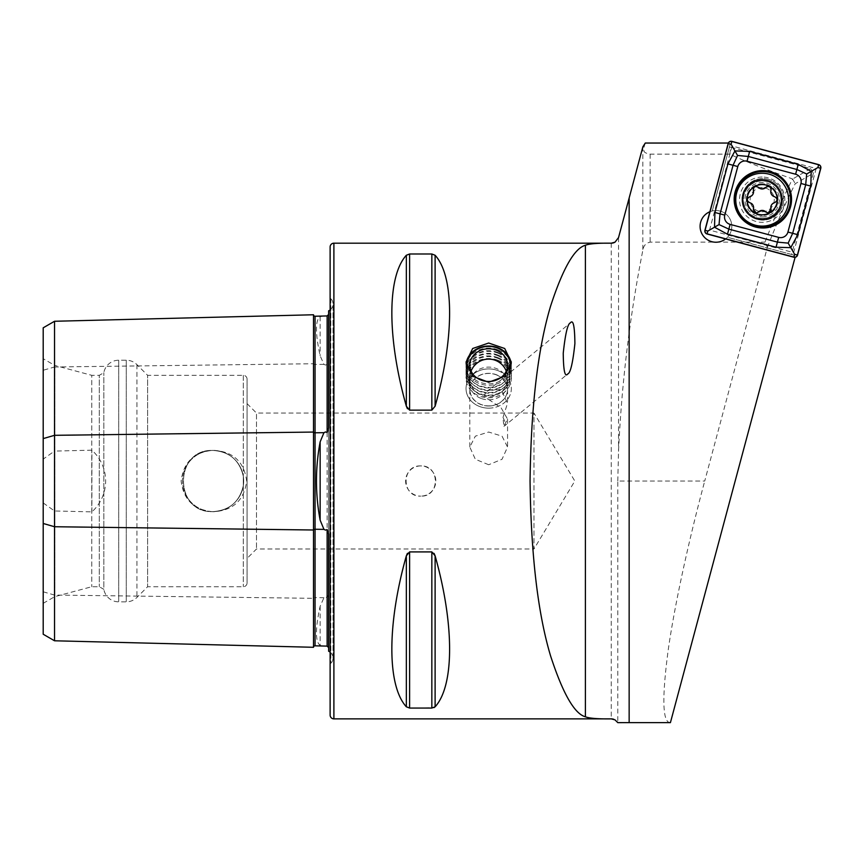 <?xml version="1.0" encoding="UTF-8"?>
<svg xmlns="http://www.w3.org/2000/svg" width="864" height="864" viewBox="0 0 864 864"><rect width="100%" height="100%" fill="white"/><g stroke="black" fill="none" stroke-linecap="round" stroke-linejoin="round"><path stroke-width="0.65" stroke-dasharray="4.32 3.24" d="M313.513 314.766L313.513 647.287M323.957 316.008L320.144 316.656C315.252 320.22 315.252 333.277 320.144 355.806L323.957 364.36L325.48 365.062L327.132 364.5L328.612 367.481M328.612 594.572L327.132 597.553L325.48 596.992L323.957 597.704L320.144 606.247C315.252 628.7 315.252 641.747 320.144 645.408L323.957 646.045M488.678 399.47L501.142 407.873L507.557 419.116L503.852 426.2L502.988 417.452L507.557 403.186L501.055 389.491L488.678 390.236L487.231 391.284C483.44 394.578 483.926 397.31 488.678 399.47M487.231 391.284L570.37 322.888M502.988 417.452A18.878 5.141 50.6 0 1 504.598 425.876L567.767 373.918M504.598 425.876A18.878 5.141 50.6 0 1 503.852 426.2M488.678 408.154A22.648 19.613 180 0 1 466.031 388.53A22.648 19.613 180 0 1 488.678 368.917A22.648 19.613 180 0 1 511.337 388.53A22.648 19.613 180 0 1 488.678 408.154M488.678 406.015A18.878 16.351 180 0 1 469.8 389.664A18.878 16.351 180 0 1 488.678 373.324A18.878 16.351 180 0 1 507.557 389.664A18.878 16.351 180 0 1 488.678 406.015M488.678 464.735L475.34 459.27L469.8 447.055L475.33 436.158L488.678 432.043L502.038 436.158L507.557 447.055L502.016 459.281L488.678 464.735M420.725 465.923A15.098 15.098 0 0 0 405.626 481.032A15.098 15.098 0 0 0 420.725 496.13C401.242 497.07 401.263 464.972 420.725 465.923C440.219 464.994 440.197 497.059 420.725 496.13A15.098 15.098 0 0 0 435.823 481.032A15.098 15.098 0 0 0 420.725 465.923M213.084 511.736C194.087 510.019 183.438 499.802 181.138 481.075C183.406 462.294 194.054 452.045 213.084 450.317C232.902 451.332 244.102 461.56 246.683 480.989C244.145 500.45 232.945 510.7 213.084 511.736M213.084 511.607A30.575 30.575 0 0 1 182.509 481.032A30.575 30.575 0 0 1 213.084 450.446C173.632 448.524 173.653 513.529 213.084 511.607C173.632 513.529 173.653 448.524 213.084 450.446C229.489 451.667 239.555 460.264 243.292 476.237L243.292 485.816C239.555 501.79 229.489 510.386 213.084 511.607A30.575 30.575 0 0 1 182.509 481.032A30.575 30.575 0 0 1 213.084 450.446A30.575 30.575 0 0 1 243.67 481.032A30.575 30.575 0 0 1 213.084 511.607C229.489 510.386 239.555 501.79 243.292 485.816L243.292 476.237C239.555 460.264 229.489 451.667 213.084 450.446A30.575 30.575 0 0 1 243.67 481.032A30.575 30.575 0 0 1 213.084 511.607M328.612 548.986L328.612 413.068L328.612 548.986M328.612 651.218L328.612 534.049M330.124 652.126A7.549 7.549 0 0 1 330.826 663.422L330.124 664.124L330.124 297.929L330.124 664.124M330.124 309.928A7.549 7.549 0 0 0 330.826 298.631L330.124 297.929M328.612 428.004L328.612 310.846M613.818 719.323A7.549 7.549 0 0 1 615.006 719.874M767.362 247.288C777.438 221.54 786.737 200.351 795.236 183.708L813.348 173.254L810.659 168.599L730.706 147.182L729.788 154.148C742.532 160.326 763.463 168.599 792.569 178.956C785.052 193.428 775.85 214.488 764.975 242.136L767.362 247.288L704.732 481.032L617.782 481.032L617.782 722.639M617.782 481.032L618.538 451.31C621.583 383.864 629.683 316.818 642.848 250.171C643.496 245.722 645.926 243.043 650.149 242.136L764.975 242.136M728.33 143.046L710.219 211.594A15.854 15.854 0 0 0 709.895 211.723M710.219 211.594L712.271 210.956A15.854 15.854 0 0 1 715.954 210.524A15.854 15.854 0 0 0 700.099 226.379A15.854 15.854 0 0 0 715.954 242.233A15.854 15.854 0 0 0 731.808 226.379A15.854 15.854 0 0 0 715.954 210.524A15.854 15.854 0 0 1 727.466 237.276L793.822 255.064L727.466 237.276L725.89 238.734L795.107 257.288L793.822 255.064M762.188 177.034A22.648 22.648 0 0 0 739.541 199.681A22.648 22.648 0 0 0 762.188 222.34A22.648 22.648 0 0 0 784.836 199.681A22.648 22.648 0 0 0 762.188 177.034M762.188 183.827A15.854 15.854 0 0 0 746.334 199.681A15.854 15.854 0 0 0 762.188 215.536A15.854 15.854 0 0 0 778.043 199.681A15.854 15.854 0 0 0 762.188 183.827A15.854 15.854 0 0 0 746.334 199.681A15.854 15.854 0 0 0 762.188 215.536A15.854 15.854 0 0 0 778.043 199.681A15.854 15.854 0 0 0 762.188 183.827M247.061 403.639L256.5 413.068L256.5 548.986L256.5 413.068L533.984 413.068L533.984 548.986L574.819 481.032L533.984 413.068L533.984 548.986L256.5 548.986L247.061 558.425L247.061 403.639L247.061 558.425M247.061 582.962L247.061 379.091L247.061 582.962A3.78 3.78 0 0 1 243.292 586.732L147.625 586.732L136.944 597.413A15.098 15.098 0 0 1 126.274 601.841L118.703 601.841A15.098 15.098 0 0 1 103.831 589.345L103.831 372.708L103.831 589.345L99.306 586.732L91.757 586.732L54.756 596.646L43.2 603.32L43.2 358.733L43.2 603.32M247.061 379.091A3.78 3.78 0 0 0 243.292 375.322L147.625 375.322L147.625 586.732L147.625 375.322L136.944 364.64A15.098 15.098 0 0 0 126.274 360.223L118.703 360.223A15.098 15.098 0 0 0 103.831 372.708L99.306 375.322L99.306 586.732L99.306 375.322L91.757 375.322L91.757 586.732L91.757 375.322L54.756 365.407L54.756 596.646L54.756 365.407L43.2 358.733M406.339 255.258C387.018 276.372 387.018 337.781 406.339 406.21L406.339 255.258L409.612 253.994L431.838 253.994L435.11 255.258C454.432 276.372 454.432 337.781 435.11 406.21L435.11 255.258M407.398 408.661L409.612 410.141L431.838 410.141L435.11 406.21M406.339 706.795L406.339 555.844C387.018 624.272 387.018 685.681 406.339 706.795L409.612 708.059L434.052 707.594M435.11 706.795C454.432 685.681 454.432 624.272 435.11 555.844L435.11 706.795M434.063 553.414L431.838 551.912L409.612 551.912L407.398 553.392M43.2 634.241L43.2 370.256L54.529 366.984L54.529 451.084L43.2 459.119M43.2 327.812L43.2 370.256M43.2 502.934L54.529 510.97L91.897 511.877C110.128 495.256 110.268 466.927 91.897 450.176L54.529 451.084M54.529 510.97L54.529 640.786M54.529 321.268L54.529 366.984L313.513 363.733A1.512 0.756 0 0 0 315.014 364.468L315.058 597.586L323.957 597.704M729.983 144.86L712.271 210.956L729.983 144.86L728.59 143.046M813.348 173.254L791.586 254.459M730.706 147.182L729.356 147.182M810.659 168.599L792.666 178.988M729.788 154.148L650.149 154.148C641.714 152.615 644.868 150.466 643.507 148.673L645.278 143.046M670.421 722.628C662.558 722.866 661.781 699.019 668.066 651.078C674.654 603.947 689.526 537.43 704.732 481.032M330.124 246.964L330.124 715.09M91.897 511.877L91.897 450.176M792.569 178.956L795.236 183.708M768.236 179.237A20.768 20.768 0 0 0 742.802 193.925A20.768 20.768 0 0 0 757.49 219.359A20.768 20.768 0 0 0 782.914 204.671A20.768 20.768 0 0 0 768.236 179.237A20.768 20.768 0 0 0 742.802 193.925A20.768 20.768 0 0 0 757.49 219.359A20.768 20.768 0 0 0 782.914 204.671A20.768 20.768 0 0 0 768.236 179.237M770.288 171.58A28.696 28.696 0 0 0 735.145 191.873A28.696 28.696 0 0 0 755.438 227.016A28.696 28.696 0 0 0 790.571 206.723A28.696 28.696 0 0 0 770.288 171.58M732.078 145.984L709.538 230.083L793.638 252.612L816.178 168.512L732.078 145.984L731.095 144.277L728.179 143.489M709.538 230.083L707.843 231.066L704.916 230.278M816.178 168.512L817.884 167.53L818.662 164.614M793.638 252.612L794.632 254.318L797.548 255.096M762.188 216.896A17.204 17.204 0 0 0 779.404 199.681A17.204 17.204 0 0 0 762.188 182.477A17.204 17.204 0 0 0 744.984 199.681A17.204 17.204 0 0 0 762.188 216.896M758.387 212.058A2.97 2.97 0 0 1 756.216 212.998M770.537 211.777A2.97 2.97 0 0 1 765.979 212.047M762.188 180.803A18.878 18.878 0 0 0 743.31 199.681A18.878 18.878 0 0 0 762.188 218.56A18.878 18.878 0 0 0 781.067 199.681A18.878 18.878 0 0 0 762.188 180.803A18.878 18.878 0 0 0 743.31 199.681A18.878 18.878 0 0 0 762.188 218.56A18.878 18.878 0 0 0 781.067 199.681A18.878 18.878 0 0 0 762.188 180.803M762.188 211.766A12.085 12.085 0 0 0 774.274 199.681A12.085 12.085 0 0 0 762.188 187.607A12.085 12.085 0 0 0 750.114 199.681A12.085 12.085 0 0 0 762.188 211.766M762.188 226.109A26.428 26.428 0 0 0 788.616 199.681A26.428 26.428 0 0 0 762.188 173.254A26.428 26.428 0 0 0 735.761 199.681A26.428 26.428 0 0 0 762.188 226.109M770.796 207.058A5.206 5.206 0 0 0 770.99 209.153M753.829 211.788A2.97 2.97 0 0 1 753.376 209.164M751.486 203.483A5.206 5.206 0 0 0 749.574 202.608M747.922 201.56A2.97 2.97 0 0 1 749.563 196.808M753.354 190.242A2.97 2.97 0 0 1 758.365 187.337M767.675 186.43A2.97 2.97 0 0 1 770.882 188.276M774.77 196.787A2.97 2.97 0 0 1 774.77 202.576M509.641 369.619A21.589 18.706 180 0 1 479.747 382.158A21.589 18.706 180 0 1 467.716 369.619M511.24 363.884A22.648 19.613 180 0 1 511.337 365.656A22.648 19.613 180 0 1 479.315 383.519A22.648 19.613 180 0 1 466.031 365.656A22.648 19.613 180 0 1 466.117 363.884M498.053 349.877A22.648 19.613 180 0 1 511.337 367.729A22.648 19.613 180 0 1 505.31 381.046A22.648 19.613 180 0 1 479.315 385.592A22.648 19.613 180 0 1 472.046 381.046A22.648 19.613 180 0 1 466.031 367.729A22.648 19.613 180 0 1 498.053 349.877M497.426 352.987A21.146 18.306 180 0 1 504.198 382.093A21.146 18.306 180 0 1 479.93 386.327A21.146 18.306 180 0 1 473.159 382.093A21.146 18.306 180 0 1 471.539 358.938A21.146 18.306 180 0 1 497.426 352.987M498.053 352.48A22.648 19.613 180 0 1 505.31 383.659A22.648 19.613 180 0 1 479.315 388.195A22.648 19.613 180 0 1 472.046 383.659A22.648 19.613 180 0 1 470.318 358.852A22.648 19.613 180 0 1 498.053 352.48M497.426 355.59A21.146 18.306 180 0 1 504.198 384.696A21.146 18.306 180 0 1 479.93 388.93A21.146 18.306 180 0 1 473.159 384.696A21.146 18.306 180 0 1 471.539 361.541A21.146 18.306 180 0 1 497.426 355.59M498.053 355.082A22.648 19.613 180 0 1 505.31 386.262A22.648 19.613 180 0 1 479.315 390.798A22.648 19.613 180 0 1 472.046 386.262A22.648 19.613 180 0 1 470.318 361.454A22.648 19.613 180 0 1 498.053 355.082M497.426 358.204A21.146 18.306 180 0 1 504.198 387.299A21.146 18.306 180 0 1 479.93 391.532A21.146 18.306 180 0 1 473.159 387.299A21.146 18.306 180 0 1 471.539 364.144A21.146 18.306 180 0 1 497.426 358.204M498.053 357.685A22.648 19.613 180 0 1 505.31 388.865A22.648 19.613 180 0 1 479.315 393.412A22.648 19.613 180 0 1 472.046 388.865A22.648 19.613 180 0 1 470.318 364.057A22.648 19.613 180 0 1 498.053 357.685M497.426 360.806A21.146 18.306 180 0 1 504.198 389.902A21.146 18.306 180 0 1 479.93 394.146A21.146 18.306 180 0 1 473.159 389.902A21.146 18.306 180 0 1 471.539 366.757A21.146 18.306 180 0 1 497.426 360.806M498.053 360.288A22.648 19.613 180 0 1 511.337 378.151A22.648 19.613 180 0 1 479.315 396.014A22.648 19.613 180 0 1 466.031 378.151A22.648 19.613 180 0 1 498.053 360.288M498.053 370.678A22.648 19.613 180 0 1 511.337 388.53A22.648 19.613 180 0 1 479.315 406.393A22.648 19.613 180 0 1 466.031 388.53A22.648 19.613 180 0 1 498.053 370.678M496.433 374.9A18.727 16.222 180 0 1 505.732 396.371A18.727 16.222 180 0 1 480.935 404.428A18.727 16.222 180 0 1 471.625 382.957A18.727 16.222 180 0 1 496.433 374.9M480.87 398.347A18.878 16.351 180 0 1 469.8 383.465A18.878 16.351 180 0 1 496.487 368.582A18.878 16.351 180 0 1 507.557 383.465A18.878 16.351 180 0 1 480.87 398.347M43.2 591.797L54.529 595.069L313.513 598.32A1.512 0.756 0 0 1 315.014 597.586L315.058 645.818M320.144 316.656L320.144 355.806M320.144 606.247L320.144 645.408M330.826 298.631L330.826 663.422L330.826 298.631M618.538 237.589L618.538 451.31M611.248 243.184L611.248 718.87M243.292 485.816L243.292 586.732L243.292 485.816M243.292 375.322L243.292 476.237L243.292 375.322M136.944 364.64L136.944 597.413L136.944 364.64M126.274 360.223L126.274 601.841L126.274 360.223M118.703 360.223L118.703 601.841L118.703 360.223M333.893 243.184L333.893 718.87M327.132 364.5L327.132 597.553M315.058 316.235L315.058 364.468L323.957 364.36M650.149 154.148L650.149 242.136M642.848 146.858L642.848 250.171M409.612 410.141L409.612 253.994M431.838 410.141L431.838 253.994M431.838 708.059L431.838 551.912M409.612 708.059L409.612 551.912M707.843 231.066L707.054 233.982M731.095 144.277L731.873 141.361M817.884 167.53L820.8 168.307M794.632 254.318L793.843 257.234M762.188 218.408A18.727 18.727 0 0 0 780.916 199.681A18.727 18.727 0 0 0 762.188 180.954A18.727 18.727 0 0 0 743.461 199.681A18.727 18.727 0 0 0 762.188 218.408M469.8 389.664L469.8 447.055M466.031 362.102L466.031 378.151M333.029 658.087L333.029 303.966L333.029 658.087M511.337 362.102L511.337 378.151M507.557 389.664L507.557 403.186M507.557 419.116L507.557 447.055M511.337 365.656L511.337 367.729M504.198 382.093L505.31 381.046M504.198 384.696L505.31 383.659M504.198 387.299L505.31 386.262M504.198 389.902L505.31 388.865M469.8 365.126L469.8 383.465M507.557 365.126L507.557 383.465M473.159 389.902L472.046 388.865M473.159 387.299L472.046 386.262M473.159 384.696L472.046 383.659M473.159 382.093L472.046 381.046M466.031 365.656L466.031 367.729M471.107 371.088A18.878 18.878 0 0 0 481.766 395.528A18.878 18.878 0 0 0 506.261 371.088"/><path stroke-width="1.3" d="M328.612 647.59L327.132 646.121L315.058 645.818A1.512 1.512 0 0 1 315.058 645.818A1.512 1.512 0 0 0 313.513 647.287L54.529 640.786L43.2 634.241L43.2 438.588L54.529 435.316L313.513 432.065A1.512 0.756 180 0 0 315.014 432.799A1.512 0.756 180 0 0 315.058 432.799L323.957 432.68L320.144 441.871C315.252 467.888 315.252 494.003 320.144 520.182L323.957 529.373L325.48 530.107L327.132 529.6L328.612 534.049L328.612 651.218A7.549 7.549 0 0 1 330.124 652.126M323.957 432.68L325.48 431.946L327.132 432.454L328.612 428.004L328.612 310.846A7.549 7.549 0 0 0 330.124 309.928M313.513 647.287L313.513 314.766A1.512 1.512 0 0 0 315.014 316.235L327.132 315.932L328.612 314.464M567.767 373.918C570.445 373.108 572.821 362.999 574.895 343.613C574.711 326.084 573.199 319.172 570.37 322.888C567.691 323.708 565.315 333.806 563.242 353.203C563.425 370.732 564.937 377.633 567.767 373.918M488.678 343.03L472.673 348.505L466.031 362.102L472.673 376.25L488.678 382.266L504.695 376.25L511.337 362.102L504.706 348.505L488.678 343.03M328.612 594.572L328.612 548.986L328.612 594.572M328.612 413.068L328.612 367.481L328.612 413.068M333.893 243.184A3.78 3.78 0 0 0 330.124 246.964L330.124 715.09A3.78 3.78 0 0 0 333.893 718.87L333.893 243.184L611.248 243.184A7.549 7.549 0 0 0 615.006 242.179L611.248 243.194C598.061 243 589.442 243.691 585.392 245.257C574.43 248.26 562.82 268.585 550.562 306.223C537.851 348.646 531.014 406.912 530.053 481.032C531.014 555.142 537.851 613.418 550.562 655.841C562.82 693.468 574.43 713.794 585.392 716.796C589.388 718.362 598.007 719.053 611.248 718.87A7.549 7.549 0 0 1 613.818 719.323M333.893 718.87L611.248 718.87L615.006 719.874L617.782 722.639L629.154 722.628L629.154 197.996L618.538 237.589L615.006 242.179M709.895 211.723A15.854 15.854 0 0 0 715.954 242.233A15.854 15.854 0 0 0 725.609 238.95M406.339 255.258L406.339 406.21C387.018 337.781 387.018 276.372 406.339 255.258L409.612 253.994L431.838 253.994L435.11 255.258C454.432 276.372 454.432 337.781 435.11 406.21L431.838 410.141L409.612 410.141L406.339 406.21L407.398 408.661M406.339 706.795C387.018 685.681 387.018 624.272 406.339 555.844L409.612 551.912L431.838 551.912L435.11 555.844C454.432 624.272 454.432 685.681 435.11 706.795L431.838 708.059L409.612 708.059L406.339 706.795L406.339 555.844L407.398 553.392M434.052 707.594L435.11 706.795L435.11 555.844L434.063 553.414M43.2 438.588L43.2 327.812L54.529 321.268L313.513 314.766M54.529 640.786L54.529 526.738L313.513 529.999A1.512 0.756 180 0 1 315.014 529.254A1.512 0.756 180 0 1 315.058 529.254L323.957 529.373M315.014 316.235A1.512 1.512 0 0 0 315.058 316.235L315.058 645.818M43.2 523.476L54.529 526.738L54.529 321.268M728.33 143.046L645.278 143.046L642.848 146.858L629.154 197.996M795.107 257.299L670.421 722.628L629.154 722.628M770.288 171.58A28.696 28.696 0 0 0 735.145 191.873A28.696 28.696 0 0 0 755.438 227.016A28.696 28.696 0 0 0 790.571 206.723A28.696 28.696 0 0 0 770.288 171.58M724.777 215.125A7.549 7.549 0 0 0 730.112 224.37L778.68 237.384A7.549 7.549 0 0 0 787.936 232.049L800.95 183.47A7.549 7.549 0 0 0 795.604 174.226L747.036 161.212A7.549 7.549 0 0 0 737.791 166.547L724.777 215.125L720.036 213.851L719.032 224.597L728.838 229.111L730.112 224.37M704.916 230.278A3.024 3.024 0 0 0 707.054 233.982L793.843 257.234A3.024 3.024 0 0 0 797.548 255.096L820.8 168.307A3.024 3.024 0 0 0 818.662 164.614L731.873 141.361A3.024 3.024 0 0 0 728.179 143.489L704.916 230.278M797.396 255.064L820.649 168.275A2.873 2.873 0 0 0 818.629 164.754L731.84 141.502A2.873 2.873 0 0 0 728.32 143.532L705.067 230.321A2.873 2.873 0 0 0 707.098 233.831L793.886 257.094A2.873 2.873 0 0 0 797.396 255.064L794.632 254.318L793.886 257.094M719.032 224.597L714.506 227.21L714.928 212.479L727.942 163.912L734.94 150.941L749.671 151.362L798.25 164.376L811.22 171.374L810.788 186.106L797.774 234.684L790.776 247.655L776.045 247.234L727.477 234.22L714.506 227.21L707.843 231.066L707.098 233.831M727.477 234.22L728.838 229.111L777.416 242.125L788.162 243.119L794.632 254.318M788.162 243.119L792.677 233.312L805.691 184.745L806.684 173.999L796.878 169.484L748.31 156.47L737.554 155.466L731.095 144.277L728.32 143.532M806.684 173.999L817.884 167.53L818.629 164.754M737.554 155.466L733.05 165.283L737.791 166.547M758.365 187.337A5.206 5.206 0 0 0 762.156 188.978L758.365 187.337C755.201 185.728 753.527 186.689 753.354 190.242C753.97 193.514 752.706 195.696 749.563 196.808C746.582 198.742 746.582 200.675 749.574 202.608C752.717 203.71 753.98 205.891 753.376 209.164L756.216 212.998L762.188 210.416L768.139 212.987L770.99 209.153A2.97 2.97 0 0 1 770.537 211.777M762.188 219.575A19.883 19.883 0 0 0 782.082 199.681A19.883 19.883 0 0 0 762.188 179.798A19.883 19.883 0 0 0 742.306 199.681A19.883 19.883 0 0 0 762.188 219.575M762.188 226.109A26.428 26.428 0 0 0 788.616 199.681A26.428 26.428 0 0 0 762.188 173.254A26.428 26.428 0 0 0 735.761 199.681A26.428 26.428 0 0 0 762.188 226.109M762.188 184.583A15.098 15.098 0 0 0 747.09 199.681A15.098 15.098 0 0 0 762.188 214.79A15.098 15.098 0 0 0 777.287 199.681A15.098 15.098 0 0 0 762.188 184.583M762.188 188.978L762.156 188.978A5.206 5.206 0 0 0 765.947 187.337L762.188 188.978M770.99 209.153C770.375 205.88 771.638 203.688 774.77 202.576C777.751 200.642 777.751 198.72 774.77 196.787C771.628 195.685 770.364 193.493 770.969 190.22C770.785 186.678 769.111 185.706 765.947 187.337A2.97 2.97 0 0 1 767.675 186.43M774.77 202.576A5.206 5.206 0 0 0 770.796 207.058M765.979 212.047A5.206 5.206 0 0 0 758.387 212.058M756.216 212.998A2.97 2.97 0 0 1 753.829 211.788M753.376 209.164A5.206 5.206 0 0 0 751.486 203.483M749.574 202.608A2.97 2.97 0 0 1 747.922 201.56M749.563 196.808A5.206 5.206 0 0 0 753.354 190.242M770.882 188.276A2.97 2.97 0 0 1 770.969 190.22A5.206 5.206 0 0 0 774.77 196.787M467.716 369.619A21.589 18.706 180 0 1 474.876 350.741A21.589 18.706 180 0 1 497.61 348.106A21.589 18.706 180 0 1 509.641 369.619M466.117 363.884A22.648 19.613 180 0 1 498.053 347.792A22.648 19.613 180 0 1 511.24 363.884M480.87 380.009A18.878 16.351 180 0 1 469.8 365.126A18.878 16.351 180 0 1 496.487 350.244A18.878 16.351 180 0 1 507.557 365.126A18.878 16.351 180 0 1 480.87 380.009M320.144 520.182L320.144 441.871M327.132 646.121L327.132 529.6M327.132 432.454L327.132 315.932M585.392 716.796L585.392 245.257M431.838 551.912L431.838 708.059M409.612 551.912L409.612 708.059M409.612 253.994L409.612 410.141M431.838 253.994L431.838 410.141M435.11 255.258L435.11 406.21M755.687 226.055A27.702 27.702 0 0 0 789.62 206.464A27.702 27.702 0 0 0 770.029 172.541A27.702 27.702 0 0 0 736.106 192.132A27.702 27.702 0 0 0 755.687 226.055M707.843 231.066L705.067 230.321M731.095 144.277L731.84 141.502M817.884 167.53L820.649 168.275M727.942 163.912L733.05 165.283L720.036 213.851L714.928 212.479M749.671 151.362L747.036 161.212M798.25 164.376L795.604 174.226M810.788 186.106L800.95 183.47M797.774 234.684L787.936 232.049M776.045 247.234L778.68 237.384M506.261 371.088A18.878 18.878 0 0 0 471.107 371.088"/></g></svg>
